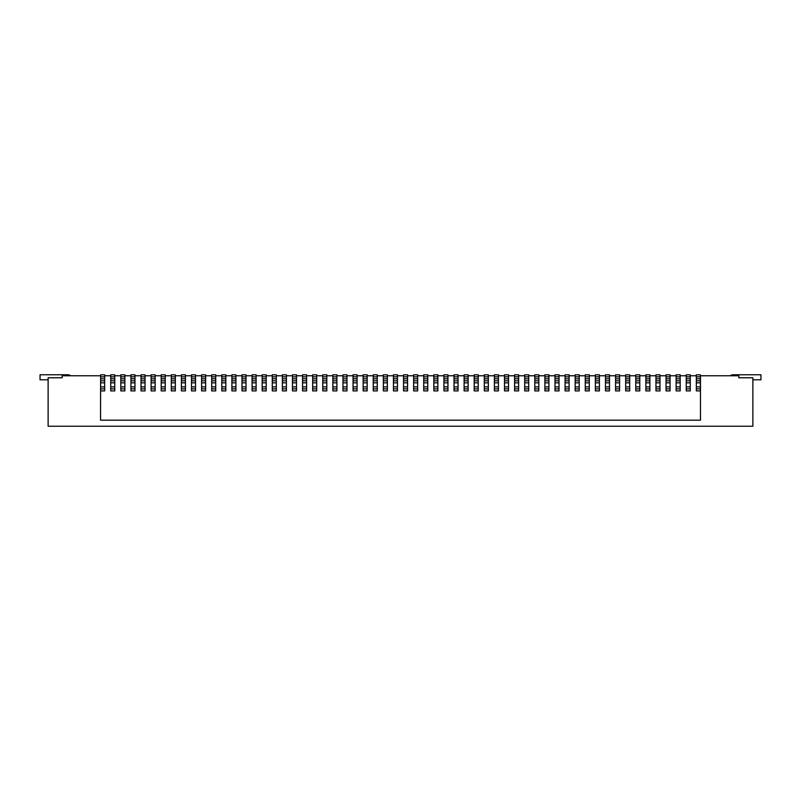 <?xml version="1.0" encoding="UTF-8"?>
<svg xmlns="http://www.w3.org/2000/svg" width="801" height="801" viewBox="0 0 801 801"><rect width="100%" height="100%" fill="white"/><g stroke="black" fill="none" stroke-linecap="round" stroke-linejoin="round"><path stroke-width="1.2" d="M730.142 375.759A6.058 6.058 0 0 1 733.486 374.758L760.95 374.758L760.95 379.804L752.87 379.804M70.858 375.759A6.058 6.058 0 0 0 67.514 374.758L40.05 374.758L40.05 379.804L48.13 379.804M191.499 388.885L191.499 390.908L195.534 390.908L195.534 382.828L191.499 382.828L191.499 388.885L195.534 388.885M191.499 378.793L195.534 378.793L195.534 374.818L191.499 374.818L191.499 382.828M700.374 380.815L700.374 378.793L696.329 378.793L696.329 382.828L700.374 382.828L700.374 380.815L696.329 380.815M498.442 382.828L498.442 374.818L494.397 374.818L494.397 382.828L498.442 382.828L498.442 388.885L494.397 388.885L494.397 390.908L498.442 390.908L498.442 388.885M599.408 386.873L595.363 386.873L595.363 388.885L599.408 388.885L599.408 380.815L595.363 380.815L595.363 382.828L599.408 382.828M595.363 386.873L595.363 382.828M700.374 378.793L700.374 374.818L696.329 374.818L696.329 378.793M700.374 386.873L696.329 386.873L696.329 390.908L700.374 390.908L700.374 382.828M100.526 375.759L62.158 375.759L62.158 377.782L48.13 377.782L48.13 426.242L752.87 426.242L752.87 377.782L738.842 377.782L738.842 375.759L700.475 375.759L700.475 420.185L100.526 420.185L100.626 375.759M670.077 378.793L666.042 378.793L666.042 374.818L670.077 374.818L670.077 388.885L666.042 388.885L666.042 390.908L670.077 390.908L670.077 388.885M666.042 378.793L666.042 382.828L670.077 382.828M433.822 376.84L433.822 374.818L437.857 374.818L437.857 376.84L433.822 376.84L433.822 382.828L437.857 382.828L437.857 380.815L433.822 380.815M437.857 380.815L437.857 376.84M437.857 388.885L433.822 388.885L433.822 390.908L437.857 390.908L437.857 382.828M518.627 380.815L514.592 380.815L514.592 382.828L518.627 382.828L518.627 376.84L514.592 376.84L514.592 380.815M504.5 376.84L504.5 374.818L508.535 374.818L508.535 376.84L504.5 376.84L504.5 382.828L508.535 382.828L508.535 380.815L504.5 380.815M508.535 380.815L508.535 376.84M508.535 386.873L504.5 386.873L504.5 390.908L508.535 390.908L508.535 382.828M609.501 380.815L609.501 374.818L605.466 374.818L605.466 382.828L609.501 382.828L609.501 380.815L605.466 380.815M447.949 388.885L447.949 386.873L443.914 386.873L443.914 390.908L447.949 390.908L447.949 388.885L443.914 388.885M686.237 376.84L686.237 374.818L690.272 374.818L690.272 376.84L686.237 376.84L686.237 382.828L690.272 382.828L690.272 380.815L686.237 380.815M690.272 380.815L690.272 376.84M690.272 386.873L686.237 386.873L686.237 390.908L690.272 390.908L690.272 382.828M528.73 386.873L524.685 386.873L524.685 388.885L528.73 388.885L528.73 380.815L524.685 380.815L524.685 382.828L528.73 382.828M524.685 386.873L524.685 382.828M589.306 388.885L589.306 386.873L585.271 386.873L585.271 390.908L589.306 390.908L589.306 388.885L585.271 388.885M548.925 388.885L548.925 390.908L544.88 390.908L544.88 388.885L548.925 388.885L548.925 380.815L544.88 380.815L544.88 382.828L548.925 382.828M569.111 376.84L569.111 378.793L565.075 378.793L565.075 374.818L569.111 374.818L569.111 376.84L565.075 376.84M468.144 378.793L464.109 378.793L464.109 374.818L468.144 374.818L468.144 388.885L464.109 388.885L464.109 390.908L468.144 390.908L468.144 388.885M468.144 380.815L464.109 380.815L464.109 382.828L468.144 382.828M639.789 378.793L635.754 378.793L635.754 374.818L639.789 374.818L639.789 388.885L635.754 388.885L635.754 390.908L639.789 390.908L639.789 388.885M635.754 378.793L635.754 382.828L639.789 382.828M559.018 388.885L554.983 388.885L554.983 390.908L559.018 390.908L559.018 380.815L554.983 380.815L554.983 382.828L559.018 382.828M649.891 386.873L645.846 386.873L645.846 388.885L649.891 388.885L649.891 380.815L645.846 380.815L645.846 382.828L649.891 382.828M645.846 386.873L645.846 382.828M458.052 374.818L458.052 376.84L454.017 376.84L454.017 374.818L458.052 374.818M458.052 386.873L454.017 386.873L454.017 390.908L458.052 390.908L458.052 376.84M686.237 386.873L686.237 382.828M498.442 386.873L494.397 386.873L494.397 382.828M427.764 376.84L427.764 378.793L423.719 378.793L423.719 374.818L427.764 374.818L427.764 376.84L423.719 376.84M488.34 374.818L488.34 376.84L484.305 376.84L484.305 374.818L488.34 374.818M488.34 386.873L484.305 386.873L484.305 390.908L488.34 390.908L488.34 376.84M548.925 376.84L548.925 378.793L544.88 378.793L544.88 374.818L548.925 374.818L548.925 376.84L544.88 376.84M639.789 386.873L635.754 386.873L635.754 388.885M635.754 386.873L635.754 382.828M484.305 386.873L484.305 382.828L488.34 382.828M619.594 388.885L619.594 386.873L615.558 386.873L615.558 390.908L619.594 390.908L619.594 388.885L615.558 388.885M468.144 386.873L464.109 386.873L464.109 382.828M639.789 380.815L635.754 380.815M559.018 386.873L554.983 386.873L554.983 388.885M554.983 386.873L554.983 382.828M554.983 378.793L554.983 374.818L559.018 374.818L559.018 378.793L554.983 378.793L554.983 380.815M589.306 386.873L589.306 380.815L585.271 380.815L585.271 382.828L589.306 382.828M585.271 386.873L585.271 382.828M579.213 380.815L579.213 374.818L575.168 374.818L575.168 382.828L579.213 382.828L579.213 380.815L575.168 380.815M655.949 388.885L655.949 390.908L659.984 390.908L659.984 388.885L655.949 388.885L655.949 382.828L659.984 382.828L659.984 380.815L655.949 380.815L655.949 382.828M659.984 380.815L659.984 378.793L655.949 378.793L655.949 380.815M655.949 378.793L655.949 374.818L659.984 374.818L659.984 376.84L655.949 376.84M649.891 376.84L649.891 378.793L645.846 378.793L645.846 374.818L649.891 374.818L649.891 376.84L645.846 376.84M544.88 378.793L544.88 380.815M548.925 378.793L548.925 380.815M407.569 386.873L403.534 386.873L403.534 388.885L407.569 388.885L407.569 380.815L403.534 380.815L403.534 382.828L407.569 382.828M403.534 386.873L403.534 382.828M645.846 388.885L645.846 390.908L649.891 390.908L649.891 388.885M645.846 378.793L645.846 380.815M478.247 388.885L478.247 386.873L474.202 386.873L474.202 390.908L478.247 390.908L478.247 388.885L474.202 388.885M528.73 380.815L528.73 374.818L524.685 374.818L524.685 380.815M589.306 380.815L589.306 378.793L585.271 378.793L585.271 380.815M629.696 378.793L625.651 378.793L625.651 374.818L629.696 374.818L629.696 388.885L625.651 388.885L625.651 390.908L629.696 390.908L629.696 388.885M629.696 380.815L625.651 380.815L625.651 382.828L629.696 382.828M579.213 386.873L575.168 386.873L575.168 390.908L579.213 390.908L579.213 382.828M524.685 388.885L524.685 390.908L528.73 390.908L528.73 388.885M569.111 388.885L565.075 388.885L565.075 390.908L569.111 390.908L569.111 380.815L565.075 380.815L565.075 382.828L569.111 382.828M559.018 378.793L559.018 380.815M538.823 388.885L534.788 388.885L534.788 390.908L538.823 390.908L538.823 380.815L534.788 380.815L534.788 382.828L538.823 382.828M464.109 386.873L464.109 388.885M629.696 386.873L625.651 386.873L625.651 388.885M569.111 378.793L569.111 380.815M619.594 380.815L619.594 374.818L615.558 374.818L615.558 382.828L619.594 382.828L619.594 380.815L615.558 380.815M488.34 378.793L484.305 378.793L484.305 382.828M569.111 386.873L565.075 386.873L565.075 388.885M565.075 386.873L565.075 382.828M565.075 378.793L565.075 380.815M417.661 388.885L417.661 386.873L413.626 386.873L413.626 390.908L417.661 390.908L417.661 388.885L413.626 388.885M538.823 376.84L538.823 378.793L534.788 378.793L534.788 374.818L538.823 374.818L538.823 376.84L534.788 376.84M659.984 382.828L659.984 388.885M484.305 378.793L484.305 376.84M538.823 378.793L538.823 380.815M437.857 386.873L433.822 386.873L433.822 388.885M427.764 378.793L427.764 380.815L423.719 380.815L423.719 382.828L427.764 382.828L427.764 388.885L423.719 388.885L423.719 390.908L427.764 390.908L427.764 388.885M454.017 386.873L454.017 382.828L458.052 382.828M690.272 388.885L686.237 388.885M488.34 388.885L484.305 388.885M575.168 386.873L575.168 382.828M534.788 378.793L534.788 380.815M659.984 378.793L659.984 376.84M427.764 386.873L423.719 386.873L423.719 382.828M488.34 380.815L484.305 380.815M619.594 386.873L619.594 382.828M615.558 386.873L615.558 382.828M474.202 386.873L474.202 382.828L478.247 382.828L478.247 380.815L474.202 380.815L474.202 382.828M478.247 380.815L478.247 378.793L474.202 378.793L474.202 380.815M474.202 378.793L474.202 374.818L478.247 374.818L478.247 376.84L474.202 376.84M548.925 386.873L544.88 386.873L544.88 388.885M423.719 386.873L423.719 388.885M423.719 378.793L423.719 380.815M458.052 378.793L454.017 378.793L454.017 376.84M544.88 386.873L544.88 382.828M407.569 376.84L407.569 378.793L403.534 378.793L403.534 374.818L407.569 374.818L407.569 376.84L403.534 376.84M700.374 388.885L696.329 388.885M605.466 388.885L605.466 390.908L609.501 390.908L609.501 388.885L605.466 388.885L605.466 382.828M518.627 388.885L518.627 386.873L514.592 386.873L514.592 390.908L518.627 390.908L518.627 388.885L514.592 388.885M680.179 388.885L676.134 388.885L676.134 390.908L680.179 390.908L680.179 380.815L676.134 380.815L676.134 382.828L680.179 382.828M680.179 376.84L680.179 378.793L676.134 378.793L676.134 374.818L680.179 374.818L680.179 376.84L676.134 376.84M696.329 375.759L690.272 375.759M686.237 375.759L680.179 375.759M676.134 375.759L670.077 375.759M666.042 375.759L659.984 375.759M655.949 375.759L649.891 375.759M645.846 375.759L639.789 375.759M635.754 375.759L629.696 375.759M625.651 375.759L619.594 375.759M615.558 375.759L609.501 375.759M605.466 375.759L599.408 375.759M595.363 375.759L589.306 375.759M585.271 375.759L579.213 375.759M575.168 375.759L569.111 375.759M565.075 375.759L559.018 375.759M554.983 375.759L548.925 375.759M544.88 375.759L538.823 375.759M534.788 375.759L528.73 375.759M524.685 375.759L518.627 375.759M514.592 375.759L508.535 375.759M504.5 375.759L498.442 375.759M494.397 375.759L488.34 375.759M484.305 375.759L478.247 375.759M474.202 375.759L468.144 375.759M464.109 375.759L458.052 375.759M454.017 375.759L447.949 375.759M443.914 375.759L437.857 375.759M433.822 375.759L427.764 375.759M423.719 375.759L417.661 375.759M413.626 375.759L407.569 375.759M403.534 375.759L397.466 375.759M393.431 375.759L387.374 375.759M383.339 375.759L377.281 375.759M373.236 375.759L367.178 375.759M363.143 375.759L357.086 375.759M353.051 375.759L346.983 375.759M342.948 375.759L336.891 375.759M332.856 375.759L326.798 375.759M322.753 375.759L316.695 375.759M312.66 375.759L306.603 375.759M302.558 375.759L296.5 375.759M292.465 375.759L286.408 375.759M282.373 375.759L276.315 375.759M272.27 375.759L266.212 375.759M262.177 375.759L256.12 375.759M252.075 375.759L246.017 375.759M241.982 375.759L235.925 375.759M231.889 375.759L225.832 375.759M221.787 375.759L215.729 375.759M211.694 375.759L205.637 375.759M201.592 375.759L195.534 375.759M191.499 375.759L185.442 375.759M181.406 375.759L175.349 375.759M171.304 375.759L165.246 375.759M161.211 375.759L155.154 375.759M151.109 375.759L145.051 375.759M141.016 375.759L134.958 375.759M130.923 375.759L124.866 375.759M120.821 375.759L114.763 375.759M110.728 375.759L104.671 375.759M680.179 386.873L676.134 386.873L676.134 388.885M676.134 386.873L676.134 382.828M676.134 378.793L676.134 380.815M680.179 378.793L680.179 380.815M504.5 386.873L504.5 382.828M514.592 376.84L514.592 374.818L518.627 374.818L518.627 376.84M518.627 386.873L518.627 382.828M514.592 386.873L514.592 382.828M696.329 386.873L696.329 382.828M599.408 380.815L599.408 378.793L595.363 378.793L595.363 380.815M609.501 388.885L609.501 382.828M670.077 386.873L666.042 386.873L666.042 388.885M666.042 386.873L666.042 382.828M443.914 376.84L443.914 374.818L447.949 374.818L447.949 376.84L443.914 376.84L443.914 382.828L447.949 382.828L447.949 380.815L443.914 380.815M447.949 380.815L447.949 376.84M447.949 386.873L447.949 382.828M670.077 380.815L666.042 380.815M508.535 388.885L504.5 388.885M195.534 378.793L195.534 382.828M316.695 388.885L316.695 390.908L312.66 390.908L312.66 388.885L316.695 388.885L316.695 382.828L312.66 382.828L312.66 388.885M312.66 378.793L316.695 378.793L316.695 374.818L312.66 374.818L312.66 382.828M312.66 380.815L316.695 380.815L316.695 382.828M316.695 378.793L316.695 380.815M215.729 388.885L215.729 390.908L211.694 390.908L211.694 388.885L215.729 388.885L215.729 382.828L211.694 382.828L211.694 388.885M211.694 378.793L215.729 378.793L215.729 374.818L211.694 374.818L211.694 382.828M211.694 380.815L215.729 380.815L215.729 382.828M215.729 378.793L215.729 380.815M266.212 380.815L262.177 380.815L262.177 374.818L266.212 374.818L266.212 382.828L262.177 382.828L262.177 388.885L266.212 388.885L266.212 390.908L262.177 390.908L262.177 388.885M262.177 386.873L266.212 386.873L266.212 382.828M266.212 386.873L266.212 388.885M262.177 380.815L262.177 382.828M155.154 380.815L151.109 380.815L151.109 374.818L155.154 374.818L155.154 382.828L151.109 382.828L151.109 388.885L155.154 388.885L155.154 390.908L151.109 390.908L151.109 388.885M151.109 386.873L155.154 386.873L155.154 382.828M155.154 386.873L155.154 388.885M151.109 380.815L151.109 382.828M377.281 388.885L377.281 390.908L373.236 390.908L373.236 388.885L377.281 388.885L377.281 382.828L373.236 382.828L373.236 388.885M373.236 378.793L377.281 378.793L377.281 374.818L373.236 374.818L373.236 382.828M373.236 380.815L377.281 380.815L377.281 382.828M377.281 378.793L377.281 380.815M225.832 388.885L225.832 390.908L221.787 390.908L221.787 388.885L225.832 388.885L225.832 382.828L221.787 382.828L221.787 388.885M221.787 378.793L225.832 378.793L225.832 374.818L221.787 374.818L221.787 382.828M221.787 380.815L225.832 380.815L225.832 382.828M225.832 378.793L225.832 380.815M114.763 388.885L114.763 390.908L110.728 390.908L110.728 388.885L114.763 388.885L114.763 382.828L110.728 382.828L110.728 388.885M110.728 378.793L114.763 378.793L114.763 374.818L110.728 374.818L110.728 382.828M110.728 380.815L114.763 380.815L114.763 382.828M114.763 378.793L114.763 380.815M235.925 388.885L235.925 390.908L231.889 390.908L231.889 388.885L235.925 388.885L235.925 382.828L231.889 382.828L231.889 388.885M231.889 378.793L235.925 378.793L235.925 374.818L231.889 374.818L231.889 382.828M231.889 380.815L235.925 380.815L235.925 382.828M235.925 378.793L235.925 380.815M346.983 388.885L346.983 390.908L342.948 390.908L342.948 388.885L346.983 388.885L346.983 382.828L342.948 382.828L342.948 388.885M342.948 378.793L346.983 378.793L346.983 374.818L342.948 374.818L342.948 382.828M342.948 380.815L346.983 380.815L346.983 382.828M346.983 378.793L346.983 380.815M326.798 388.885L326.798 390.908L322.753 390.908L322.753 388.885L326.798 388.885L326.798 382.828L322.753 382.828L322.753 388.885M322.753 378.793L326.798 378.793L326.798 374.818L322.753 374.818L322.753 382.828M322.753 380.815L326.798 380.815L326.798 382.828M326.798 378.793L326.798 380.815M256.12 380.815L252.075 380.815L252.075 374.818L256.12 374.818L256.12 382.828L252.075 382.828L252.075 388.885L256.12 388.885L256.12 390.908L252.075 390.908L252.075 388.885M252.075 386.873L256.12 386.873L256.12 382.828M256.12 386.873L256.12 388.885M252.075 380.815L252.075 382.828M175.349 388.885L175.349 390.908L171.304 390.908L171.304 388.885L175.349 388.885L175.349 382.828L171.304 382.828L171.304 388.885M171.304 378.793L175.349 378.793L175.349 374.818L171.304 374.818L171.304 382.828M171.304 380.815L175.349 380.815L175.349 382.828M175.349 378.793L175.349 380.815M185.442 388.885L185.442 390.908L181.406 390.908L181.406 388.885L185.442 388.885L185.442 382.828L181.406 382.828L181.406 388.885M181.406 378.793L185.442 378.793L185.442 374.818L181.406 374.818L181.406 382.828M181.406 380.815L185.442 380.815L185.442 382.828M185.442 378.793L185.442 380.815M145.051 380.815L141.016 380.815L141.016 374.818L145.051 374.818L145.051 382.828L141.016 382.828L141.016 388.885L145.051 388.885L145.051 390.908L141.016 390.908L141.016 388.885M141.016 386.873L145.051 386.873L145.051 382.828M145.051 386.873L145.051 388.885M141.016 380.815L141.016 382.828M276.315 388.885L276.315 390.908L272.27 390.908L272.27 388.885L276.315 388.885L276.315 382.828L272.27 382.828L272.27 388.885M272.27 378.793L276.315 378.793L276.315 374.818L272.27 374.818L272.27 382.828M272.27 380.815L276.315 380.815L276.315 382.828M276.315 378.793L276.315 380.815M165.246 388.885L165.246 390.908L161.211 390.908L161.211 388.885L165.246 388.885L165.246 382.828L161.211 382.828L161.211 388.885M161.211 378.793L165.246 378.793L165.246 374.818L161.211 374.818L161.211 382.828M161.211 380.815L165.246 380.815L165.246 382.828M165.246 378.793L165.246 380.815M397.466 380.815L393.431 380.815L393.431 374.818L397.466 374.818L397.466 382.828L393.431 382.828L393.431 388.885L397.466 388.885L397.466 390.908L393.431 390.908L393.431 388.885M393.431 386.873L397.466 386.873L397.466 382.828M397.466 386.873L397.466 388.885M393.431 380.815L393.431 382.828M246.017 380.815L241.982 380.815L241.982 374.818L246.017 374.818L246.017 382.828L241.982 382.828L241.982 388.885L246.017 388.885L246.017 390.908L241.982 390.908L241.982 388.885M241.982 386.873L246.017 386.873L246.017 382.828M246.017 386.873L246.017 388.885M241.982 380.815L241.982 382.828M336.891 380.815L332.856 380.815L332.856 374.818L336.891 374.818L336.891 382.828L332.856 382.828L332.856 388.885L336.891 388.885L336.891 390.908L332.856 390.908L332.856 388.885M332.856 386.873L336.891 386.873L336.891 382.828M336.891 386.873L336.891 388.885M332.856 380.815L332.856 382.828M367.178 380.815L363.143 380.815L363.143 374.818L367.178 374.818L367.178 382.828L363.143 382.828L363.143 388.885L367.178 388.885L367.178 390.908L363.143 390.908L363.143 388.885M363.143 386.873L367.178 386.873L367.178 382.828M367.178 386.873L367.178 388.885M363.143 380.815L363.143 382.828M124.866 380.815L120.821 380.815L120.821 374.818L124.866 374.818L124.866 382.828L120.821 382.828L120.821 388.885L124.866 388.885L124.866 390.908L120.821 390.908L120.821 388.885M120.821 386.873L124.866 386.873L124.866 382.828M124.866 386.873L124.866 388.885M120.821 380.815L120.821 382.828M286.408 388.885L286.408 390.908L282.373 390.908L282.373 388.885L286.408 388.885L286.408 382.828L282.373 382.828L282.373 388.885M282.373 378.793L286.408 378.793L286.408 374.818L282.373 374.818L282.373 382.828M282.373 380.815L286.408 380.815L286.408 382.828M286.408 378.793L286.408 380.815M100.626 388.885L100.626 390.908L104.671 390.908L104.671 388.885L100.626 388.885L100.626 380.815L104.671 380.815L104.671 382.828L100.626 382.828M100.626 378.793L104.671 378.793L104.671 374.818L100.626 374.818L100.626 380.815M104.671 378.793L104.671 380.815M100.626 386.873L104.671 386.873L104.671 382.828M104.671 386.873L104.671 388.885M306.603 380.815L302.558 380.815L302.558 374.818L306.603 374.818L306.603 382.828L302.558 382.828L302.558 388.885L306.603 388.885L306.603 390.908L302.558 390.908L302.558 388.885M302.558 386.873L306.603 386.873L306.603 382.828M306.603 386.873L306.603 388.885M302.558 380.815L302.558 382.828M387.374 388.885L387.374 390.908L383.339 390.908L383.339 388.885L387.374 388.885L387.374 382.828L383.339 382.828L383.339 388.885M383.339 378.793L387.374 378.793L387.374 374.818L383.339 374.818L383.339 382.828M383.339 380.815L387.374 380.815L387.374 382.828M387.374 378.793L387.374 380.815M357.086 380.815L353.051 380.815L353.051 374.818L357.086 374.818L357.086 382.828L353.051 382.828L353.051 388.885L357.086 388.885L357.086 390.908L353.051 390.908L353.051 388.885M353.051 386.873L357.086 386.873L357.086 382.828M357.086 386.873L357.086 388.885M353.051 380.815L353.051 382.828M134.958 380.815L130.923 380.815L130.923 374.818L134.958 374.818L134.958 382.828L130.923 382.828L130.923 388.885L134.958 388.885L134.958 390.908L130.923 390.908L130.923 388.885M130.923 386.873L134.958 386.873L134.958 382.828M134.958 386.873L134.958 388.885M130.923 380.815L130.923 382.828M296.5 380.815L292.465 380.815L292.465 374.818L296.5 374.818L296.5 382.828L292.465 382.828L292.465 388.885L296.5 388.885L296.5 390.908L292.465 390.908L292.465 388.885M292.465 386.873L296.5 386.873L296.5 382.828M296.5 386.873L296.5 388.885M292.465 380.815L292.465 382.828M205.637 380.815L201.592 380.815L201.592 374.818L205.637 374.818L205.637 382.828L201.592 382.828L201.592 388.885L205.637 388.885L205.637 390.908L201.592 390.908L201.592 388.885M201.592 386.873L205.637 386.873L205.637 382.828M205.637 386.873L205.637 388.885M201.592 380.815L201.592 382.828M191.499 380.815L195.534 380.815M494.397 386.873L494.397 388.885M599.408 378.793L599.408 374.818L595.363 374.818L595.363 378.793M413.626 376.84L413.626 374.818L417.661 374.818L417.661 376.84L413.626 376.84L413.626 382.828L417.661 382.828L417.661 380.815L413.626 380.815M417.661 380.815L417.661 376.84M417.661 386.873L417.661 382.828M443.914 386.873L443.914 382.828M599.408 388.885L599.408 390.908L595.363 390.908L595.363 388.885M498.442 380.815L494.397 380.815M538.823 386.873L534.788 386.873L534.788 382.828M579.213 388.885L575.168 388.885M458.052 380.815L454.017 380.815L454.017 382.828M585.271 378.793L585.271 374.818L589.306 374.818L589.306 376.84L585.271 376.84M454.017 378.793L454.017 380.815M534.788 386.873L534.788 388.885M589.306 378.793L589.306 376.84M407.569 378.793L407.569 380.815M407.569 388.885L407.569 390.908L403.534 390.908L403.534 388.885M625.651 386.873L625.651 382.828M478.247 386.873L478.247 382.828M649.891 378.793L649.891 380.815M427.764 380.815L427.764 382.828M433.822 386.873L433.822 382.828M458.052 388.885L454.017 388.885M478.247 378.793L478.247 376.84M625.651 378.793L625.651 380.815M464.109 378.793L464.109 380.815M403.534 378.793L403.534 380.815M413.626 386.873L413.626 382.828M498.442 376.84L494.397 376.84M700.374 376.84L696.329 376.84M609.501 376.84L605.466 376.84M437.857 378.793L433.822 378.793M579.213 376.84L575.168 376.84M528.73 376.84L524.685 376.84M639.789 376.84L635.754 376.84M468.144 376.84L464.109 376.84M619.594 376.84L615.558 376.84M629.696 376.84L625.651 376.84M659.984 386.873L655.949 386.873M609.501 378.793L605.466 378.793M508.535 378.793L504.5 378.793M518.627 378.793L514.592 378.793M670.077 376.84L666.042 376.84M609.501 386.873L605.466 386.873M312.66 376.84L316.695 376.84M312.66 386.873L316.695 386.873M211.694 376.84L215.729 376.84M211.694 386.873L215.729 386.873M262.177 376.84L266.212 376.84M262.177 378.793L266.212 378.793M151.109 376.84L155.154 376.84M151.109 378.793L155.154 378.793M373.236 376.84L377.281 376.84M373.236 386.873L377.281 386.873M221.787 376.84L225.832 376.84M221.787 386.873L225.832 386.873M110.728 376.84L114.763 376.84M110.728 386.873L114.763 386.873M231.889 376.84L235.925 376.84M231.889 386.873L235.925 386.873M342.948 376.84L346.983 376.84M342.948 386.873L346.983 386.873M322.753 376.84L326.798 376.84M322.753 386.873L326.798 386.873M252.075 376.84L256.12 376.84M252.075 378.793L256.12 378.793M171.304 376.84L175.349 376.84M171.304 386.873L175.349 386.873M181.406 376.84L185.442 376.84M181.406 386.873L185.442 386.873M141.016 376.84L145.051 376.84M141.016 378.793L145.051 378.793M272.27 376.84L276.315 376.84M272.27 386.873L276.315 386.873M161.211 376.84L165.246 376.84M161.211 386.873L165.246 386.873M393.431 376.84L397.466 376.84M393.431 378.793L397.466 378.793M241.982 376.84L246.017 376.84M241.982 378.793L246.017 378.793M332.856 376.84L336.891 376.84M332.856 378.793L336.891 378.793M363.143 376.84L367.178 376.84M363.143 378.793L367.178 378.793M120.821 376.84L124.866 376.84M120.821 378.793L124.866 378.793M282.373 376.84L286.408 376.84M282.373 386.873L286.408 386.873M100.626 376.84L104.671 376.84M302.558 376.84L306.603 376.84M302.558 378.793L306.603 378.793M383.339 376.84L387.374 376.84M383.339 386.873L387.374 386.873M353.051 376.84L357.086 376.84M353.051 378.793L357.086 378.793M130.923 376.84L134.958 376.84M130.923 378.793L134.958 378.793M292.465 376.84L296.5 376.84M292.465 378.793L296.5 378.793M201.592 376.84L205.637 376.84M201.592 378.793L205.637 378.793M191.499 376.84L195.534 376.84M191.499 386.873L195.534 386.873M599.408 376.84L595.363 376.84M447.949 378.793L443.914 378.793M498.442 378.793L494.397 378.793M417.661 378.793L413.626 378.793M528.73 378.793L524.685 378.793M559.018 376.84L554.983 376.84M579.213 378.793L575.168 378.793M690.272 378.793L686.237 378.793M619.594 378.793L615.558 378.793"/></g></svg>
